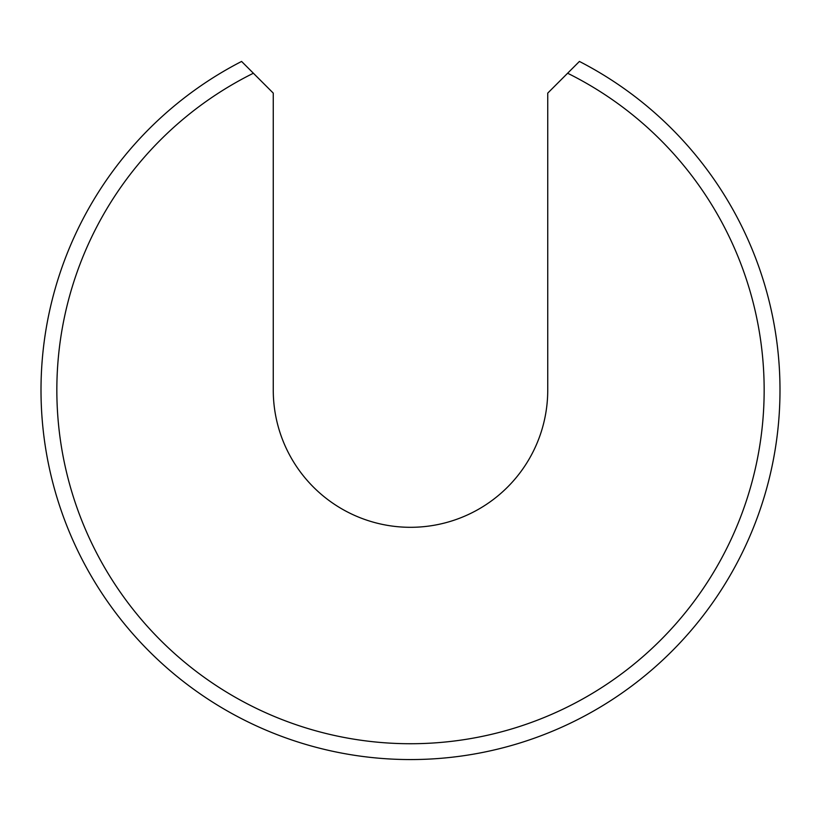 <?xml version="1.0" encoding="UTF-8"?>
<svg xmlns="http://www.w3.org/2000/svg" width="821" height="821" viewBox="0 0 821 821"><rect width="100%" height="100%" fill="white"/><g stroke="black" fill="none" stroke-linecap="round" stroke-linejoin="round"><path stroke-width="1.23" d="M579.41 61.442A369.491 369.491 0 0 1 697.378 622.934A369.491 369.491 0 0 1 123.622 622.934A369.491 369.491 0 0 1 241.59 61.442L273.26 93.112L273.26 390.067A137.24 137.24 0 0 0 410.5 527.308A137.24 137.24 0 0 0 547.74 390.067L547.74 93.112L579.41 61.442M567.619 73.233A353.656 353.656 0 0 1 686.151 611.635A353.656 353.656 0 0 1 134.849 611.635A353.656 353.656 0 0 1 253.381 73.233"/></g></svg>
